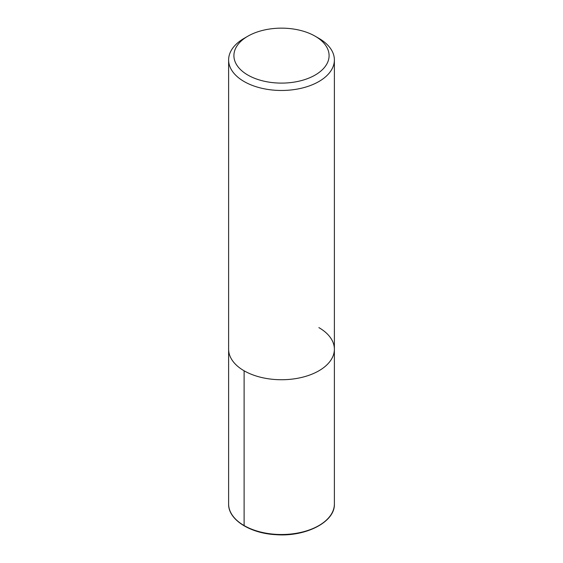 <?xml version="1.0" encoding="UTF-8"?>
<svg xmlns="http://www.w3.org/2000/svg" width="563" height="563" viewBox="0 0 563 563"><rect width="100%" height="100%" fill="white"/><g stroke="black" fill="none" stroke-linecap="round" stroke-linejoin="round"><path stroke-width="0.84" d="M315.153 36.201L318.89 38.354A52.88 30.529 180 0 1 334.38 59.945A52.88 30.529 180 0 1 281.5 90.474A52.88 30.529 180 0 1 228.62 59.938A52.88 30.529 180 0 1 244.11 38.354L247.847 36.201A47.588 27.474 180 0 1 315.153 36.194A47.588 27.474 180 0 1 315.153 36.201A47.588 27.474 180 0 1 315.153 75.055A47.588 27.474 180 0 1 247.847 75.055A47.588 27.474 180 0 1 247.847 36.201M318.89 327.624A52.88 30.529 180 0 1 334.38 349.208A52.88 30.529 180 0 1 281.5 379.736A52.88 30.529 180 0 1 228.62 349.208L228.62 59.945M334.38 59.945L334.38 349.208A52.88 30.529 180 0 1 281.5 379.736A52.88 30.529 180 0 1 228.62 349.208L228.62 503.984A52.88 30.529 180 0 0 281.5 534.512A52.88 30.529 180 0 0 334.38 503.991C335.196 521.957 305.793 537.06 275.8 534.674C249.803 533.344 228.121 519.48 228.62 503.984M244.279 525.941A0.795 0.457 -60 0 1 244.11 525.575L244.11 370.792M334.38 349.208L334.38 503.984"/></g></svg>
